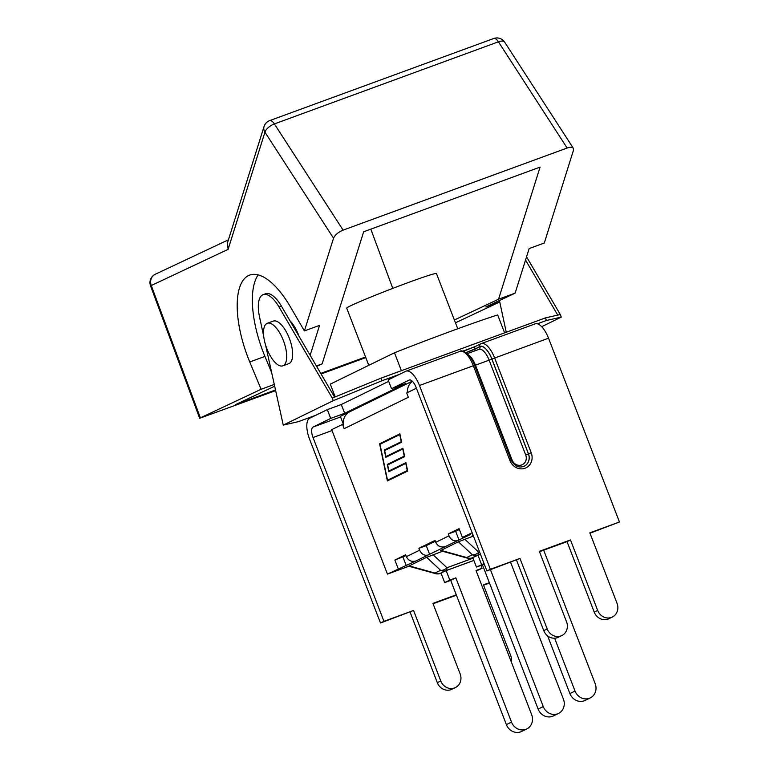 <?xml version="1.0" encoding="UTF-8"?>
<svg xmlns="http://www.w3.org/2000/svg" width="770" height="770" viewBox="0 0 770 770"><rect width="100%" height="100%" fill="white"/><g stroke="black" fill="none" stroke-linecap="round" stroke-linejoin="round"><path stroke-width="1.16" d="M475.562 346.356L463.367 351.332L475.706 346.279A2.223 2.031 -116.1 0 1 475.879 346.202M462.683 351.178L474.436 346.866M381.91 380.775L399.62 374.287L388.128 379.899L391.526 388.696L405.492 383.575L344.681 413.298L330.715 418.418L327.317 409.63L315.835 415.242L298.125 421.729L283.264 425.107L333.266 400.669L381.91 380.775L380.919 378.186L332.265 398.08L279.077 307.066A28.827 11.665 -110.1 0 0 263.157 294.641A28.827 11.665 -110.1 0 0 259.48 316.643L263.686 336.221M537.364 323.804L546.411 320.493L561.282 317.115L541.676 326.692M526.555 256.814L560.281 314.526L545.42 317.904L546.411 320.493M545.42 317.904L380.919 378.186M327.317 409.63L341.293 404.51L388.686 381.342M401.391 370.688L394.471 352.766L330.282 384.143L335.2 396.887M504.6 332.861L497.68 314.949A106.924 4.1 158.9 0 0 394.471 352.766M457.755 328.761L436.436 273.514A48.087 1.848 158.9 0 0 390.91 289.096A48.087 1.848 158.9 0 0 346.712 308.135L368.782 365.327M499.441 300.521L506.265 332.255M557.73 315.103L525.544 260.029M265.602 345.104L283.264 425.107M334.603 397.128L281.454 306.19A28.827 11.665 -110.1 0 0 265.544 293.765L263.157 294.641M560.281 314.526L561.282 317.115M332.265 398.08L333.266 400.669M282.888 365.827L288.846 363.642A22.657 9.173 -110.1 0 0 289.664 339.214A22.657 9.173 -110.1 0 0 273.254 321.1L267.306 323.284A22.657 9.173 -110.1 0 0 268.778 353.074A22.657 9.173 -110.1 0 0 282.888 365.827A22.657 9.173 -110.1 0 0 283.707 341.399A22.657 9.173 -110.1 0 0 267.306 323.284M409.457 379.966L409.159 380.072A9.433 3.821 69.9 0 1 409.303 380.014A9.433 3.821 69.9 0 1 416.002 387.185L486.919 570.984L519.981 558.443L490.365 569.29L419.448 385.5A18.865 7.633 69.9 0 0 406.06 371.15A18.865 7.633 69.9 0 0 405.761 371.284L399.62 374.287M315.835 415.242L309.684 418.245A18.865 7.633 -110.1 0 0 309.579 439.208L380.495 622.997L383.941 621.313L313.024 437.524A9.433 3.821 -110.1 0 1 313.072 427.042L340.571 416.965M341.293 404.51L344.681 413.298M348.993 412.191L340.359 416.416L343.15 423.644M409.159 380.072L391.526 388.696M330.715 418.418L313.072 427.042M534.861 323.978A18.865 7.633 69.9 0 1 535.15 323.852A18.865 7.633 69.9 0 1 548.538 338.194L619.455 521.993L589.984 533.206M490.365 569.29L486.919 570.984M380.495 622.997L413.557 610.466L383.941 621.313M413.557 610.466L440.767 680.988A11.281 10.308 63.9 0 0 455.407 687.572A11.281 10.308 63.9 0 0 460.142 673.885L432.933 603.362L456.283 594.806M410.112 612.15L437.322 682.672A11.281 10.308 63.9 0 0 451.961 689.256L455.407 687.572M433.077 603.738L456.427 595.181M511.261 661.815A11.281 10.308 63.9 0 0 510.635 655.385L483.425 584.863L489.354 582.688M483.57 585.229L489.499 583.063M619.455 521.993L589.839 532.84L617.059 603.362A11.281 10.308 63.9 0 1 612.323 617.04L608.878 618.724A11.281 10.308 63.9 0 1 594.238 612.14L567.028 541.628L570.474 539.943L597.684 610.456A11.281 10.308 63.9 0 0 612.323 617.04M539.491 551.715L567.028 541.628M570.474 539.943L539.346 551.339L566.566 621.862A11.281 10.308 63.9 0 1 561.831 635.548L558.385 637.233A11.281 10.308 63.9 0 1 543.745 630.649L516.535 560.127M519.981 558.443L547.191 628.965A11.281 10.308 63.9 0 0 561.831 635.548M407.359 392.642A14.053 12.84 -116.1 0 1 412.45 381.314M412.306 381.179L350.061 411.603A14.053 12.84 63.9 0 0 343.17 424.097L331.687 429.631L387.445 574.112L408.899 566.248M416.397 388.224L406.685 392.969L408.35 397.281L344.161 428.659A14.053 12.84 -116.1 0 1 343.17 424.097M344.161 428.659L342.496 424.347M472.154 532.705L462.443 537.45L470.537 534.486L457.457 540.665C453.79 541.493 450.97 539.876 449.006 535.824L448.275 533.928L455.657 531.31L459.055 540.097M418.88 548.298L435.021 540.405L435.753 542.301C437.784 546.325 440.979 547.759 445.329 546.594L428.072 555.035C424.395 555.863 421.575 554.246 419.611 550.194L418.88 548.298L426.262 545.67L429.66 554.467M405.954 555.603L394.856 560.04L405.626 554.775L406.368 556.672C408.398 560.695 411.584 562.119 415.935 560.964L387.445 574.112M473.194 535.419L472.145 535.131L472.915 534.688M473.877 560.444L446.157 570.599L440.248 573.419A7.402 6.757 -116.1 0 1 434.973 573.053A7.402 2.339 105.5 0 0 435.608 573.66L408.639 566.181L426.647 557.316L442.548 551.253M479.556 551.907L478.728 552.206A7.402 5.467 133 0 1 472.328 554.785L466.726 557.528A7.402 2.339 105.5 0 0 467.361 558.135L440.392 550.656L458.4 541.791L473.435 536.045M543.678 550.184L595.181 683.664A11.742 10.732 -116.1 0 1 590.253 697.909A11.742 10.732 -116.1 0 1 575.017 691.056L569.877 693.558A11.742 10.732 63.9 0 0 585.123 700.421L590.253 697.909M554.621 638.186L575.017 691.056M547.624 635.885L569.877 693.558M473.011 558.192L446.975 567.731A7.402 5.467 133 0 1 440.575 570.31L434.973 573.053L409.12 565.883M480.952 565.421L482.049 568.27L476.014 570.483L531.666 714.714A11.742 10.732 -116.1 0 1 526.738 728.959A11.742 10.732 -116.1 0 1 511.501 722.096L506.371 724.609A11.742 10.732 63.9 0 0 521.608 731.462L526.738 728.959M446.157 570.599L449.815 580.079L455.85 577.875L511.501 722.096M506.371 724.609L450.71 580.378L455.85 577.875M482.049 568.27L476.226 571.032M450.71 580.378L444.685 582.592L449.815 580.079M433.048 554.727L446.975 567.731A7.402 2.993 69.9 0 1 445.84 570.685L440.248 573.419A7.402 2.993 69.9 0 1 440.132 573.477L441.037 573.14L444.685 582.592M480.432 554.159L472.78 557.586L476.438 567.067L484.089 563.64M510.606 562.302L563.428 699.189A11.742 10.732 -116.1 0 1 558.5 713.434A11.742 10.732 -116.1 0 1 543.254 706.571L538.124 709.083A11.742 10.732 63.9 0 0 553.361 715.946L558.5 713.434M477.91 555.074L481.568 564.564M490.442 569.694L543.254 706.571M538.124 709.083L482.472 564.862L484.224 563.996M482.472 564.862L476.438 567.067M459.372 529.49L455.657 531.31M448.275 533.928L459.045 528.663L462.443 537.45M435.348 541.233L426.262 545.67M406.348 565.863L402.96 557.066M398.254 568.828L394.856 560.04M388.927 470.971L405.915 462.674L407.667 471.038L387.397 480.942L379.6 443.77L399.871 433.856L401.632 442.221L384.644 450.527L385.905 456.572L402.893 448.265L404.654 456.629L387.666 464.936L388.927 470.971L405.934 462.76M402.912 448.352L385.905 456.572M399.89 433.943L380.399 443.481L380.505 444.011M379.6 443.77L380.399 443.481M388.061 479.999L388.176 480.567M385.173 450.267L385.058 449.728L401.517 441.682M386.569 456.937L386.453 456.369M388.195 464.676L388.08 464.137L404.539 456.09M389.591 471.346L389.476 470.778M387.512 480.201L407.292 470.528L405.8 463.415L388.811 471.721L387.281 464.425L404.269 456.129L402.777 449.016L385.789 457.313L384.269 450.026L401.247 441.72L399.755 434.607L379.976 444.271L387.512 480.201L407.561 470.499M387.281 464.425L388.08 464.137M384.269 450.026L385.058 449.728M290.04 320.888A22.657 9.173 69.9 0 1 299.02 336.249M271.406 372.045L264.918 356.404A73.978 29.953 69.9 0 1 258.171 274.89M274.091 384.519L261.088 389.283L249.75 361.967A73.978 29.953 69.9 0 1 249.644 275.092A73.978 29.953 69.9 0 1 290.704 307.355L304.391 330.927L319.55 325.373L310.146 355.288M275.419 390.717L199.661 418.264L200.364 417.869L151.276 285.526L228.103 249.364L227.477 242.868L264.052 126.511A9.25 7.479 17.5 0 0 264.938 132.19A9.25 4.129 -32.9 0 1 274.38 123.922L498.431 41.811L567.144 148.023C570.291 146.945 572.351 147.022 573.332 148.263L573.457 150.294L544.313 243.002L529.144 248.566L515.14 293.139L485.841 306.922L499.72 301.84M321.08 373.989L365.798 357.598M455.455 322.803L499.749 301.965M316.663 366.433L322.13 363.864L363.661 231.77L540.068 167.119L498.546 299.212L515.14 293.139M498.546 299.212L454.377 320.002M365.558 356.982L320.734 373.402M275.275 390.063L235.514 404.635L274.467 386.299M316.393 365.971L322.13 363.864M261.088 389.283L200.364 417.869M504.677 42.157A9.25 4.129 147.1 0 0 498.431 41.811A9.25 3.744 69.9 0 0 493.734 38.5A9.25 9.25 0 0 1 504.677 42.157L573.313 148.244M155.27 274.245A9.25 9.25 0 0 0 150.545 285.834L151.276 285.526A9.25 8.451 64.8 0 1 155.27 274.245L228.43 239.816M228.103 249.364L264.938 132.19L333.535 238.219C334.998 234.898 338.194 232.203 343.102 230.124L274.38 123.922A9.25 3.744 69.9 0 0 269.692 120.601L493.734 38.5M333.535 238.219L304.391 330.927M567.144 148.023L343.102 230.124M392.787 288.375L370.813 229.142M279.077 307.066L281.454 306.19M437.322 682.672L440.767 680.988M332.043 430.546L313.024 437.524M597.684 610.456L594.238 612.14M547.191 628.965L543.745 630.649M548.538 338.194L491.914 359.041L528.499 453.867A10.174 9.288 -116.1 0 1 524.235 466.206C518.893 468.275 514.553 466.264 511.203 460.171L509.942 460.575L473.348 365.74L474.609 365.336C469.459 351.572 460.681 349.657 459.969 351.399A18.865 7.633 69.9 0 1 473.348 365.74L419.448 385.5M459.671 351.524A18.865 7.633 69.9 0 1 459.969 351.399L406.06 371.15M465.966 352.622L474.772 348.974A2.223 2.031 -116.1 0 1 475.706 346.279L480.778 343.805A2.223 2.031 -116.1 0 1 480.952 343.728A18.865 7.633 -110.1 0 1 481.25 343.603L480.778 343.805A2.223 2.031 -116.1 0 0 479.845 346.5A16.642 6.737 69.9 0 1 491.914 359.041M509.942 460.575A12.387 11.319 63.9 0 0 525.044 468.227A12.387 11.319 63.9 0 0 531.223 452.779L528.432 453.905L491.847 359.07A16.459 6.66 -110.1 0 0 479.912 346.664L474.84 349.147L479.845 346.5M531.223 452.779L494.629 357.944A18.865 7.633 -110.1 0 0 481.25 343.603L535.15 323.852M474.82 350.879A2.223 2.031 63.9 0 0 474.84 349.147L466.148 352.747M478.998 349.349A2.223 2.031 63.9 0 0 479.912 346.664M478.805 349.436A14.245 5.765 69.9 0 1 479.027 349.339A14.245 5.765 69.9 0 1 489.133 360.168L491.847 359.07M474.657 365.461L475.475 365.173A14.245 5.765 -110.1 0 0 468.699 355.114M524.206 466.225A10.174 9.288 63.9 0 0 528.432 453.905L525.718 455.003L489.133 360.168L475.475 365.173L512.069 459.998L511.068 460.344M525.718 455.003A7.95 7.267 -116.1 0 1 521.752 464.916A7.95 7.267 -116.1 0 1 512.069 459.998M445.329 546.594L457.457 540.665M415.935 560.964L428.072 555.035M435.608 573.66A7.402 7.402 0 0 0 440.132 573.477A7.402 2.993 69.9 0 1 439.949 573.525M426.647 557.316L440.575 570.31A7.402 6.757 -116.1 0 0 445.84 570.685L473.868 560.416M458.4 541.791L472.328 554.785A7.402 6.757 63.9 0 0 477.602 555.16L480.422 554.13M440.873 550.357L466.726 557.528A7.402 6.757 63.9 0 0 472 557.904L477.602 555.16A7.402 2.993 69.9 0 0 478.728 552.206L464.801 539.212M471.702 558A7.402 2.993 -110.1 0 0 471.885 557.952A7.402 2.993 -110.1 0 0 472 557.904L471.885 557.952A7.402 7.402 0 0 1 467.361 558.135M419.611 550.194L406.368 556.672M449.006 535.824L435.753 542.301M249.75 361.967L264.918 356.404M479.027 349.339L467.255 353.651M511.203 460.171L474.609 365.336M269.692 120.601A9.25 9.25 0 0 0 264.052 126.511M199.651 418.235L150.545 285.834"/></g></svg>
